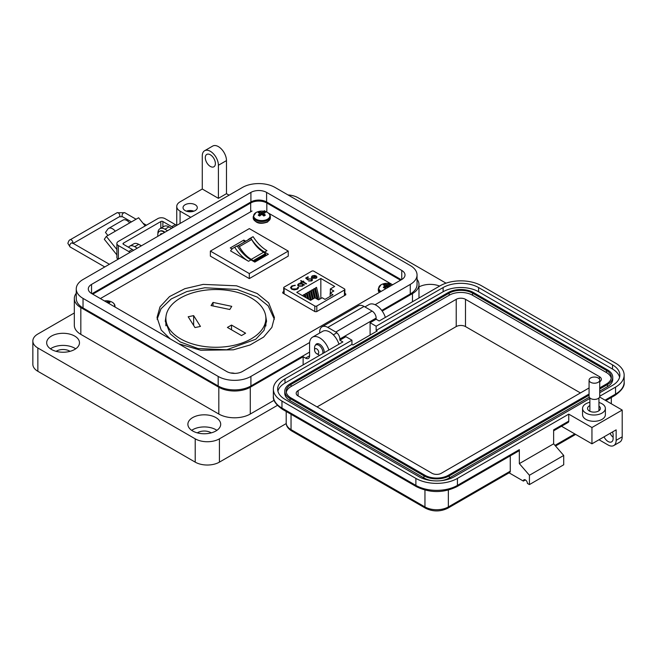 <?xml version="1.0" encoding="UTF-8"?>
<svg xmlns="http://www.w3.org/2000/svg" width="657" height="657" viewBox="0 0 657 657"><rect width="100%" height="100%" fill="white"/><g stroke="black" fill="none" stroke-linecap="round" stroke-linejoin="round"><path stroke-width="0.99" d="M166.049 316.058L165.26 321.207L170.204 333.805L180.092 341.886L197.954 348.547L226.739 349.77L255.787 339.234L263.999 330.381L266.561 321.207L265.666 315.738M251.237 297.999A49.998 28.867 0 0 0 196.747 291.741A49.998 28.867 0 0 0 165.884 318.407A49.998 28.867 0 0 0 180.527 338.823A49.998 28.867 0 0 0 235.017 345.081A49.998 28.867 0 0 0 265.88 318.407A49.998 28.867 0 0 0 251.237 297.999M213.032 302.417L211.053 305.562L229.778 309.496L231.757 306.351L213.032 302.417L213.032 305.981M193.634 315.623L200.442 326.43L194.998 327.58L188.181 316.764L193.634 315.623L193.634 325.412M231.51 325.067L245.595 333.206L241.497 335.571L227.412 327.432L231.51 325.067L231.51 329.798M178.605 343.742L200.779 350.263L233.358 349.82L250.095 344.966L263.621 337.09L271.867 327.4L274.429 317.495L268.697 302.893L257.24 293.531L236.536 285.811L203.177 284.391L184.847 288.678L169.514 296.603L160.004 306.86L157.039 317.495L161.228 330.069L170.27 338.93M274.347 319.269L268.163 305.817L257.24 297.087L237.12 289.491L204.779 287.758L186.728 291.585L171.206 298.968L161.006 308.798L157.122 319.269M391.991 284.424L268.171 212.934M266.923 212.211L264.262 210.683M252.033 211.012L100.373 298.574M283.709 291.609L282.773 292.151L282.83 293.071L314.999 311.64L316.592 311.673L345.796 294.812L345.738 293.893L344.859 293.383M345.796 294.812L345.738 293.893L345.738 294.845M282.773 293.038L282.773 292.151L282.83 293.071M316.805 311.549L316.805 305.99L344.449 290.033A1.429 0.821 180 0 0 344.859 289.45A1.429 0.821 180 0 0 344.449 288.875L313.783 271.169A1.429 0.821 0 0 0 311.763 271.169L284.128 287.125A1.429 0.821 0 0 0 283.709 287.709A1.429 0.821 0 0 0 284.128 288.292L314.793 305.99L314.793 311.525M316.346 276.991L316.92 276.884L316.198 278.248L312.223 278.223L311.377 277.213L312.174 275.915L314.506 275.447L316.288 275.989L312.798 278.001L315.656 278.01L316.272 276.704L317.068 277.114M316.337 277.254L316.272 276.704M302.672 282.034L301.982 282.428L301.506 282.149L302.187 281.754L300.619 280.843L302.672 281.475L303.353 281.081L303.83 281.36L303.148 281.754L306.573 283.725L306.088 284.005L302.672 282.034M298.639 287.676L297.407 289.179L294.27 289.909L291.692 289.203L290.534 287.618L291.79 285.943L295.231 285.245L292.308 286.28L291.273 287.676L292.209 288.949L296.857 288.866L297.867 287.249L298.648 287.528M334.676 286.444L330.323 288.965L333.855 291.002L330.167 293.129L332.984 294.763L324.993 299.37L322.176 297.744L318.481 299.879L314.949 297.835L310.597 300.348L296.759 292.365L320.838 278.461L334.676 286.444M316.805 305.99A1.429 0.821 180 0 1 314.793 305.99M303.37 285.138L302.516 286.148L298.45 286.156L297.637 285.007L298.492 283.808L300.857 283.356L300.134 282.937L300.619 282.666L304.52 284.916L303.378 285.007M311.172 279.036L308.708 279.102L307.805 279.939L305.677 278.083L307.87 276.819L308.42 277.131L306.605 278.182L307.722 279.159L311.673 278.773L312.502 279.874L311.689 280.933L308.552 281.007L311.172 280.596L311.738 279.808L311.172 279.036M315.656 278.01L312.798 278.001M314.506 275.447L316.288 276.285M312.174 275.915L314.506 275.743M311.377 277.509L312.174 276.211M315.656 278.305L316.272 276.999M303.148 281.754L306.318 283.873M303.353 281.081L303.575 281.508M302.672 281.475L303.353 281.377M301.095 280.572L302.672 281.771M302.187 281.754L301.76 282.296M298.607 287.487L296.857 288.866M292.209 288.949L296.857 289.162M291.281 287.823L292.209 289.244M291.79 285.943L295.231 285.54M290.542 287.766L291.79 286.238M330.323 293.047L330.323 288.965M320.838 298.516L320.838 278.461M317.446 299.28L315.409 290.862L315.409 288.004L316.534 287.347L319.433 299.329M312.732 299.116L311.311 293.236L311.311 290.369L312.436 289.721L314.473 298.114M305.283 297.284L305.16 293.917L306.285 293.268L307.583 298.615M307.993 298.853L307.205 292.735L308.338 292.086L310.301 300.183M303.107 296.028L303.107 295.1L304.24 294.451L304.864 297.046M310.679 300.298L309.258 294.418L309.258 291.552L310.391 290.903L312.42 299.296M314.785 297.933L313.356 292.053L313.356 289.187L314.489 288.53L317.027 299.034M330.167 293.129L330.167 296.389M300.857 283.356L298.492 284.103L297.646 285.154M300.619 282.666L304.265 285.064M311.172 280.596L311.722 279.956M309.036 280.728L311.172 280.892M311.673 278.773L312.486 280.03M308.24 278.732L311.673 279.069M307.722 279.159L308.24 279.028M306.605 278.182L307.722 279.455M307.87 276.819L308.158 277.279M305.883 278.256L307.87 277.114M312.034 277.262L312.371 277.993L315.327 276.285L312.371 277.993L312.034 277.106M315.409 288.004L318.251 299.74M311.311 290.369L313.34 298.763M305.16 293.917L306.088 297.752M307.205 292.735L308.798 299.313M303.107 295.1L303.37 296.184M309.258 291.552L311.287 299.945M313.356 289.187L315.532 298.171M302.721 285.072L302.056 286.156L298.935 286.173L298.327 285.138M312.034 276.967L312.371 277.697L312.034 276.967L312.675 276.178L315.327 275.989M298.976 284.087L302.097 284.07L302.737 284.924L302.056 285.861L298.935 285.877L298.311 284.99L298.976 284.087M238.614 245.866A1.429 0.821 -120 0 0 237.957 245.767L250.26 238.663A1.429 0.821 60 0 1 250.925 238.762A1.429 0.821 60 0 1 251.647 239.534L239.337 246.638A1.429 0.821 -120 0 0 238.614 245.866M233.596 247.87A23.504 13.575 60 0 1 234.738 247.328A29.713 17.156 -120 0 0 248.551 261.281L230.574 250.908A23.504 13.575 60 0 1 233.596 247.87L236.019 246.474A23.504 13.575 60 0 1 237.161 245.932A29.713 17.156 -120 0 0 250.974 259.885L254.817 262.102L268.393 254.267L264.549 252.05A29.713 17.156 60 0 1 250.736 238.097A23.504 13.575 -120 0 0 249.594 238.639A23.504 13.575 -120 0 0 247.894 239.953M245.751 241.193L243.837 240.092L230.262 247.927L232.102 248.995M210.371 251.089L249.307 228.611L288.242 251.089L249.307 273.567L210.371 251.089L210.371 256.115L249.307 278.593L288.242 256.115L288.242 251.089M254.637 262.003L265.781 255.565L265.781 254.579A1.503 0.871 60 0 0 265.305 253.709A5.19 2.998 60 0 0 263.597 252.231L251.286 259.334A5.19 2.998 60 0 1 253.002 260.813A1.503 0.871 60 0 1 253.282 261.215M251.22 259.301A23.438 13.534 60 0 1 239.337 246.638M250.26 238.663A25.672 14.824 -120 0 0 249.307 239.14L237.267 246.096A25.672 14.824 60 0 1 237.957 245.767M263.531 252.189A23.438 13.534 60 0 1 251.647 239.534M265.781 254.579L253.783 261.511M265.781 254.834L266.602 255.302M243.837 240.092L244.24 242.063M249.307 273.567L249.307 278.593M234.738 247.328L237.161 245.932M264.549 252.05L266.972 250.654A29.713 17.156 60 0 1 253.159 236.701L250.736 238.097M253.159 236.701A23.504 13.575 -120 0 0 252.017 237.243L249.594 238.639M192.287 211.587A5.708 3.293 0 0 0 188.042 211.587M193.938 211.152A7.128 4.114 0 0 0 186.391 211.152M195.211 204.746A7.128 4.114 0 0 0 187.434 203.851A7.128 4.114 0 0 0 183.032 207.661A7.128 4.114 0 0 0 185.126 210.569A7.128 4.114 0 0 0 192.895 211.464A7.128 4.114 0 0 0 197.297 207.661A7.128 4.114 0 0 0 195.211 204.746M229.079 195.178L226.476 193.684L218.411 198.34L218.411 165.26A11.415 6.586 -120 0 0 210.339 151.291A11.415 6.586 -120 0 0 204.631 150.724A11.415 6.586 -120 0 0 202.274 155.947L202.274 189.019L180.084 201.83A11.415 6.586 0 0 0 176.741 206.495A11.415 6.586 0 0 0 180.084 211.152L190.752 217.311M204.631 150.724L212.704 146.068A11.415 6.586 60 0 1 218.411 146.626A11.415 6.586 60 0 1 226.476 160.604L218.411 165.26M210.339 166.426A7.128 4.114 60 0 1 205.682 160.144A7.128 4.114 60 0 1 206.774 154.428A7.128 4.114 60 0 1 210.339 154.781A7.128 4.114 60 0 1 214.995 161.064A7.128 4.114 60 0 1 213.903 166.779A7.128 4.114 60 0 1 210.339 166.426M418.985 286.945A16.4 9.469 180 0 1 439.623 286.082M385.355 317.413A14.265 8.237 -120 0 0 376.157 305.259A14.265 8.237 -120 0 0 369.029 304.552L364.914 306.926M315.426 345.221A6.422 3.704 60 0 1 316.469 343.956A6.422 3.704 60 0 1 319.672 344.268A6.422 3.704 60 0 1 324.18 352.735M328.87 350.025A14.265 8.237 -120 0 0 319.672 337.862A14.265 8.237 -120 0 0 312.543 337.156A14.265 8.237 -120 0 0 309.587 343.685L309.587 355.798A5.708 3.293 -120 0 1 308.404 358.41A5.708 3.293 -120 0 1 305.554 358.131L303.132 356.735L250.284 387.244L250.284 414.033L274.125 400.269M338.955 344.202A14.265 8.237 -120 0 0 329.765 332.04A14.265 8.237 -120 0 0 322.628 331.333L312.543 337.156M191.68 430.343A16.4 9.469 180 0 1 215.89 429.703A16.4 9.469 180 0 1 216.9 430.343M192.69 430.984A16.4 9.469 180 0 1 187.886 424.282A16.4 9.469 180 0 1 198.012 415.536A16.4 9.469 180 0 1 215.89 417.589A16.4 9.469 180 0 1 220.695 424.282A16.4 9.469 180 0 1 210.569 433.037A16.4 9.469 180 0 1 192.69 430.984M50.466 348.818A16.4 9.469 180 0 1 74.676 348.177A16.4 9.469 180 0 1 75.695 348.818M51.476 349.458A16.4 9.469 180 0 1 46.672 342.757A16.4 9.469 180 0 1 56.806 334.011A16.4 9.469 180 0 1 74.676 336.064A16.4 9.469 180 0 1 79.481 342.757A16.4 9.469 180 0 1 69.355 351.511A16.4 9.469 180 0 1 51.476 349.458M211.25 432.856A9.272 5.355 0 0 0 210.848 432.61A9.272 5.355 0 0 0 197.33 432.856M70.036 351.331A9.272 5.355 0 0 0 69.634 351.084A9.272 5.355 0 0 0 56.116 351.331M382.21 311.081L412.473 293.605A22.256 12.844 0 0 0 418.985 284.522A22.256 12.844 0 0 0 417.047 279.282M218.411 198.34L202.274 189.019M171.584 228.373L168.989 226.87A9.986 5.765 -120 0 0 163.995 226.378L159.955 228.71A9.986 5.765 60 0 1 164.948 229.203L167.551 230.706M139.177 244.609A7.95 4.591 -120 0 1 140.27 245.11A7.95 4.591 -120 0 1 141.329 245.841L138.726 244.347A9.986 5.765 -120 0 0 133.732 243.846L129.7 246.178A9.986 5.765 60 0 1 134.693 246.671L137.288 248.174M76.253 293.26A22.256 12.844 0 0 0 74.315 298.5A22.256 12.844 0 0 0 80.827 307.583L218.814 387.244A22.256 12.844 0 0 0 250.284 387.244M303.132 364.881L303.132 356.735M74.315 298.5L74.315 325.289A22.256 12.844 0 0 0 80.827 334.372L218.814 414.033A22.256 12.844 0 0 0 250.284 414.033M128.542 247.27A9.986 5.765 60 0 1 129.7 246.178M157.902 233.711A9.986 5.765 60 0 1 159.955 228.71M226.476 193.684L226.476 160.604M446.029 283.167L298.089 197.757A17.115 9.88 0 0 0 287.996 194.932M74.315 312.978L37.86 334.019A17.115 9.88 0 0 0 32.85 341.008A17.115 9.88 0 0 0 37.86 347.996L195.211 438.843A17.115 9.88 0 0 0 219.413 438.843L277.385 405.377M32.85 341.008L32.85 364.307A17.115 9.88 0 0 0 37.86 371.295L195.211 462.134A17.115 9.88 0 0 0 219.413 462.134L286.23 423.56M92.777 294.188A11.415 6.586 180 0 1 93.335 293.843L250.687 202.997A11.415 6.586 180 0 1 266.824 202.997L399.965 279.866A11.415 6.586 180 0 1 400.524 280.211M107.912 235.485L105.473 232.447L107.756 229.203A7.802 4.509 60 0 1 108.635 228.39A7.802 4.509 60 0 1 112.536 228.776A7.802 4.509 60 0 1 115.295 231.223L106.327 236.397L104.315 239.271L116.88 254.9M145.164 225.918L138.611 217.763L129.643 222.937A7.802 4.509 -120 0 0 126.883 220.489A7.802 4.509 -120 0 0 122.982 220.103L108.635 228.39M129.979 252.395A8.557 4.944 60 0 0 128.723 251.516L118.367 245.537A5.075 2.932 0 0 1 116.88 243.468A5.075 2.932 0 0 1 118.367 241.398L157.82 218.617A5.075 2.932 180 0 1 164.989 218.617L175.353 224.595A8.557 4.944 -120 0 1 176.602 225.474M133.568 250.325A8.557 4.944 -120 0 0 132.312 249.446L123.426 244.314A1.445 0.838 0 0 1 122.999 243.722A1.445 0.838 0 0 1 123.426 243.131L160.825 221.54A1.445 0.838 0 0 1 162.879 221.54L171.764 226.673A8.557 4.944 60 0 1 173.021 227.544M116.88 243.468L116.88 257.437A5.075 2.932 0 0 0 118.03 259.293M116.88 249.52L106.327 236.397M111.813 233.235A2.102 1.215 -120 0 0 111.485 233.325A2.102 1.215 -120 0 0 111.247 233.547L111.797 233.235M160.259 234.91A0.953 0.55 60 0 1 160.324 234.319A5.092 2.94 60 0 1 160.85 233.843A5.092 2.94 60 0 1 161.523 233.621A0.953 0.55 60 0 1 162.082 233.859M157.877 236.29A7.95 4.591 60 0 1 159.421 231.363A7.95 4.591 60 0 1 163.396 231.757A7.95 4.591 60 0 1 164.464 232.488M164.907 232.225A7.95 4.591 -120 0 0 163.848 231.502A7.95 4.591 -120 0 0 159.873 231.108A7.95 4.591 -120 0 0 159.651 231.248M160.71 234.656A0.953 0.55 60 0 1 160.776 234.056A5.092 2.94 60 0 1 161.088 233.728M314.572 350.05A2.948 1.7 60 0 1 316.658 348.851A2.948 1.7 60 0 1 318.744 352.456A2.948 1.7 60 0 1 316.658 353.663A2.948 1.7 60 0 1 314.572 350.05L314.572 347.643A5.897 3.4 60 0 1 315.795 344.95A5.897 3.4 60 0 1 318.744 345.237A5.897 3.4 60 0 1 322.792 353.54M319.737 355.297A5.897 3.4 60 0 1 318.744 354.862L316.658 353.663L318.744 354.862M401.755 270.446A11.095 6.406 180 0 1 405.008 274.971A11.095 6.406 180 0 1 401.755 279.504L401.755 270.446L266.602 192.411L266.602 201.962L401.328 279.751M401.755 279.504L242.392 371.509A11.095 6.406 180 0 1 226.698 371.509L91.545 293.474A11.095 6.406 180 0 1 88.293 288.949A11.095 6.406 180 0 1 91.545 284.415L250.908 192.411A11.095 6.406 180 0 1 266.602 192.411M375.114 304.717L410.272 284.415A23.143 13.362 0 0 0 417.047 274.971A23.143 13.362 0 0 0 410.272 265.527L275.119 187.491A23.143 13.362 0 0 0 242.392 187.491L83.028 279.504A23.143 13.362 0 0 0 76.253 288.949A23.143 13.362 0 0 0 83.028 298.393L218.181 376.428A23.143 13.362 0 0 0 250.908 376.428L309.644 342.519M266.602 201.962A11.095 6.406 0 0 0 250.908 201.962L91.972 293.728M381.75 310.441L410.272 293.975A23.143 13.362 0 0 0 417.047 284.522L417.047 274.971M76.253 288.949L76.253 298.5A23.143 13.362 0 0 0 83.028 307.944L218.181 385.979A23.143 13.362 0 0 0 250.908 385.979L309.587 352.103M598.946 402.503A11.407 6.586 180 0 1 605.376 408.424A11.407 6.586 180 0 1 602.034 413.081A11.407 6.586 180 0 1 589.6 414.51A11.407 6.586 180 0 1 582.554 408.424A11.407 6.586 180 0 1 585.896 403.768A11.407 6.586 180 0 1 589.871 402.281M605.376 408.424L605.376 414.715A11.407 6.586 180 0 1 602.034 419.371A11.407 6.586 180 0 1 589.6 420.8A11.407 6.586 180 0 1 582.554 414.715L582.554 408.424M589.871 405.574A6.414 3.704 0 0 0 589.428 405.804A6.414 3.704 0 0 0 587.547 408.424A6.414 3.704 0 0 0 591.514 411.849A6.414 3.704 0 0 0 598.502 411.044A6.414 3.704 0 0 0 600.383 408.424A6.414 3.704 0 0 0 598.946 406.092M613.129 437.299A7.128 4.114 60 0 1 610.098 433.341M589.871 398.446L454.406 476.662A25.097 14.487 180 0 1 418.911 476.662L284.99 399.341A25.097 14.487 180 0 1 277.64 389.1A25.097 14.487 180 0 1 284.99 378.851L351.947 340.195L345.902 336.696L339.85 340.195L342.872 341.936L281.968 377.102A29.376 16.959 0 0 0 273.361 389.1A29.376 16.959 0 0 0 281.968 401.09L415.881 478.403A29.376 16.959 0 0 0 457.428 478.403L568.757 414.132L591.949 427.518L591.949 443.82L616.151 429.85L616.151 440.33A11.407 6.586 60 0 1 613.786 445.553L619.838 442.062A11.407 6.586 -120 0 0 622.204 436.839L622.204 410.058L599.611 397.017M604.046 436.839A7.128 4.114 -120 0 0 611.651 441.849A7.128 4.114 -120 0 0 613.129 438.58L613.129 435.09A7.128 4.114 -120 0 0 612.513 431.953M605.056 400.162L615.543 394.101L615.543 387.121L599.734 396.245M591.949 427.518L622.204 410.058M615.543 387.121A29.376 16.959 0 0 0 624.15 375.122A29.376 16.959 0 0 0 615.543 363.132L481.63 285.82A29.376 16.959 0 0 0 440.083 285.82L379.179 320.977L376.149 319.236L370.105 322.727L376.149 326.217L443.114 287.561A25.097 14.487 180 0 1 478.608 287.561L612.521 364.881A25.097 14.487 180 0 1 619.871 375.122A25.097 14.487 180 0 1 612.521 385.372L599.734 392.755M613.786 445.553A11.407 6.586 60 0 1 608.086 444.986L599.012 439.747M525.395 479.922L523.374 481.088L509.085 472.835M376.149 319.236L376.149 318.07A5.708 3.293 -120 0 0 372.117 311.081L364.052 306.425A11.407 6.586 -120 0 0 358.344 305.858L322.045 326.816A11.407 6.586 60 0 1 327.753 327.383L335.817 332.04A5.708 3.293 60 0 1 339.85 339.028L339.85 340.195M553.629 430.82L568.165 422.426A2.85 1.651 -120 0 0 568.757 421.121L568.757 414.132M561.521 426.262L591.949 443.82M457.428 478.403L457.428 485.392L519.342 449.643L519.342 463.62L553.629 443.82L553.629 429.85L568.757 421.121M370.105 335.07L370.105 322.727M443.114 287.561L443.114 291.757L376.149 330.414L377.159 330.997L352.957 344.966L351.947 344.383L351.947 340.195M351.947 344.383L284.99 383.039L284.99 378.851M277.903 391.194A25.097 14.487 180 0 1 284.99 383.039M443.114 291.757A25.097 14.487 180 0 1 478.608 291.757L612.521 369.07A25.097 14.487 180 0 1 619.608 377.217M376.149 330.414L376.149 326.217M448.353 490.097L448.353 506.933A2.85 1.651 -120 0 1 447.762 508.239L509.676 472.49A2.85 1.651 -120 0 0 510.267 471.184L448.353 506.933A16.54 9.551 180 0 1 424.956 506.933L291.043 429.621A16.54 9.551 180 0 1 286.197 422.862L286.197 411.487M510.267 455.851L510.267 471.184M523.374 481.088A2.85 1.651 60 0 1 523.966 479.782A2.85 1.651 60 0 1 526.167 480.546A2.85 1.651 60 0 1 527.415 483.412L529.427 484.579L529.427 475.266L519.342 463.62M519.342 449.643A2.85 1.651 60 0 1 518.751 450.948L456.837 486.697C443.385 493.152 429.924 493.152 416.472 486.697A2.85 1.651 120 0 1 415.881 485.392A29.376 16.959 0 0 0 457.428 485.392A2.85 1.651 60 0 1 456.837 486.697M529.427 484.579L563.714 464.786L563.714 455.465L553.629 443.82M319.68 333.042L319.68 332.04A11.407 6.586 60 0 1 322.045 326.816M529.427 475.266L563.714 455.465M589.074 395.185L449.363 475.84A17.969 10.372 180 0 1 423.954 475.84L290.033 398.528A17.969 10.372 180 0 1 284.768 391.194A17.969 10.372 180 0 1 290.033 383.86L448.148 292.57A17.969 10.372 180 0 1 473.566 292.57L607.479 369.883A17.969 10.372 180 0 1 612.743 377.217L612.743 379.319A17.969 10.372 180 0 1 607.479 386.653L599.734 391.12M589.272 397.165L449.363 477.943A17.969 10.372 180 0 1 440.658 480.719M432.659 480.719A17.969 10.372 180 0 1 423.954 477.943L290.033 400.622A17.969 10.372 180 0 1 284.768 393.288L284.768 391.194M612.743 377.217A17.969 10.372 180 0 1 607.479 384.559L599.734 389.026M589.074 394.019L448.353 475.266A16.54 9.551 180 0 1 424.956 475.266L291.043 397.945A16.54 9.551 180 0 1 286.197 391.194A16.54 9.551 180 0 1 291.043 384.444L449.158 293.153A16.54 9.551 180 0 1 472.555 293.153L606.468 370.466A16.54 9.551 180 0 1 611.314 377.217A16.54 9.551 180 0 1 606.468 383.975L599.734 387.86M286.296 392.237A16.54 9.551 180 0 1 291.043 386.538L449.158 295.248A16.54 9.551 180 0 1 472.555 295.248L606.468 372.56A16.54 9.551 180 0 1 611.215 378.268M589.074 387.959L441.29 473.286A6.562 3.786 180 0 1 432.019 473.286L298.106 395.966A6.562 3.786 180 0 1 296.184 393.288A6.562 3.786 180 0 1 298.106 390.611L456.221 299.321A6.562 3.786 180 0 1 465.493 299.321L599.414 376.642A6.562 3.786 180 0 1 601.336 379.319A6.562 3.786 180 0 1 599.734 381.791M317.06 406.913L456.221 326.57A6.562 3.786 180 0 1 465.493 326.57L580.451 392.943M598.174 382.308A5.33 3.08 180 0 1 592.368 382.974A5.33 3.08 180 0 1 589.074 380.132A5.33 3.08 180 0 1 590.635 377.956A5.33 3.08 180 0 1 596.449 377.29A5.33 3.08 180 0 1 599.734 380.132A5.33 3.08 180 0 1 598.174 382.308M599.734 380.132L599.734 396.343A5.33 3.08 180 0 1 598.174 398.52A5.33 3.08 180 0 1 592.368 399.185A5.33 3.08 180 0 1 589.074 396.343L589.074 380.132M258.883 212.268A4.09 2.365 -0 0 0 258.226 212.769A12.409 6.513 55.8 0 1 259.474 213.155A12.384 3.236 72.4 0 1 259.77 213.509A12.384 4.476 99.2 0 0 259.474 213.985A12.409 7.761 115.5 0 0 258.226 215.11A4.09 2.365 0 0 0 258.883 215.611A4.09 2.365 0 0 0 259.753 215.997A12.409 6.513 -55.8 0 1 261.059 214.896A12.384 8.681 -32.3 0 1 261.782 214.667A12.384 8.681 32.3 0 1 262.496 214.896A12.409 6.513 55.8 0 1 263.81 215.997A4.09 2.365 0 0 0 264.672 215.611A4.09 2.365 0 0 0 265.338 215.11A12.409 7.761 -115.5 0 0 264.081 213.985A12.384 4.476 -99.2 0 0 263.794 213.509A12.384 3.236 -72.4 0 1 264.081 213.155A12.409 6.513 -55.8 0 1 265.338 212.769A4.09 2.365 0 0 0 263.81 211.891A12.409 7.761 115.5 0 0 262.496 212.236A12.384 9.929 140.4 0 0 261.782 212.342A12.384 9.929 -140.4 0 0 261.059 212.236A12.409 7.761 -115.5 0 0 259.753 211.891A4.09 2.365 -0 0 0 258.883 212.268M256.025 212.531A8.13 4.698 -0 0 0 256.025 219.175A8.13 4.698 -0 0 0 267.53 219.175A8.13 4.698 -0 0 0 266.496 212.03L266.496 212.03A12.409 12.409 0 0 0 257.068 212.03L257.068 212.03A8.13 4.698 -0 0 0 256.025 212.531M259.655 215.956L259.474 213.985M260.024 215.742L259.77 213.509M260.205 215.586L259.753 211.891M260.903 215.02L261.059 212.236M261.782 214.667L261.782 212.342M262.66 215.02L262.496 212.236M263.35 215.586L263.81 211.891M263.531 215.742L263.794 213.509M263.909 215.956L264.081 213.985M389.568 286.534A12.409 7.761 -115.5 0 0 389.149 286.189A12.384 4.476 -99.2 0 0 388.862 285.713A12.384 3.236 -72.4 0 1 389.149 285.36A12.409 6.513 -55.8 0 1 390.406 284.982A4.09 2.365 0 0 0 388.878 284.095A12.409 7.761 115.5 0 0 387.564 284.448A12.384 9.929 140.4 0 0 386.85 284.555A12.384 9.929 -140.4 0 0 386.135 284.448A12.409 7.761 -115.5 0 0 384.821 284.095A4.09 2.365 -0 0 0 383.959 284.481A4.09 2.365 -0 0 0 383.294 284.982A12.409 6.513 55.8 0 1 384.55 285.36A12.384 3.236 72.4 0 1 384.838 285.713A12.384 4.476 99.2 0 0 384.55 286.189A12.409 7.761 115.5 0 0 383.294 287.323A4.09 2.365 0 0 0 383.959 287.823A4.09 2.365 0 0 0 384.821 288.201A12.409 6.513 -55.8 0 1 386.135 287.101A12.384 8.681 -32.3 0 1 386.85 286.879A12.384 8.681 32.3 0 1 387.564 287.101A12.409 6.513 55.8 0 1 388 287.446M391.564 284.235L392.64 284.76A8.13 4.698 -0 0 0 391.564 284.235A12.409 12.409 0 0 0 382.136 284.235L382.136 284.235A8.13 4.698 -0 0 0 381.101 284.744A8.13 4.698 -0 0 0 381.134 291.404M384.723 288.168L384.55 286.189M385.101 287.955L384.838 285.713M385.281 287.799L384.821 284.095M385.971 287.224L386.135 284.448M386.85 286.879L386.85 284.555M387.729 287.224L387.564 284.448M388.501 287.15L388.878 284.095M388.706 287.035L388.862 285.713M389.1 286.813L389.149 286.189M114.351 306.647A8.13 4.698 -0 0 0 111.164 301.703L111.164 301.703A12.409 12.409 0 0 0 104.463 300.939M108.52 303.279A12.384 4.476 -99.2 0 0 108.462 303.189A12.384 3.236 -72.4 0 1 108.75 302.828A12.409 6.513 -55.8 0 1 110.006 302.45A4.09 2.365 0 0 0 108.479 301.563A12.409 7.761 115.5 0 0 107.165 301.916A12.384 9.929 140.4 0 0 106.45 302.023A12.384 9.929 -140.4 0 0 106.303 301.998M107.206 302.516L107.165 301.916M108.282 303.14L108.479 301.563M284.128 293.819L284.128 288.292M344.449 290.033L344.449 295.593M248.551 261.281L250.974 259.885M263.597 252.231L251.286 259.334M265.305 253.709L253.002 260.813M168.989 226.87L164.948 229.203M138.726 244.347L134.693 246.671M305.554 358.131L309.587 355.798M412.473 293.605L412.473 301.76M218.814 387.244L218.814 414.033M80.827 307.583L80.827 334.372M180.084 211.152L180.084 223.47M219.413 438.843L219.413 462.134M195.211 438.843L195.211 462.134M37.86 347.996L37.86 371.295M399.965 279.866L399.965 280.539M266.824 202.997L266.824 212.154M250.687 202.997L250.687 211.792M93.335 293.843L93.335 294.517M171.764 226.673L175.353 224.595M128.723 251.516L132.312 249.446M162.879 221.54L162.879 227.026M160.825 228.209L160.825 221.54M123.426 243.131L123.426 244.314M118.367 245.537L118.367 259.104M129.643 222.937L115.295 231.223M160.324 234.319L160.776 234.056M250.908 192.411L250.908 201.962M91.545 284.415L91.545 293.474M410.272 284.415L410.272 293.975M250.908 376.428L250.908 385.979M218.181 376.428L218.181 385.979M83.028 298.393L83.028 307.944M72.886 243.205A2.316 1.339 -120 0 0 72.935 242.753A2.316 1.339 -120 0 0 71.301 239.92A2.316 1.339 -120 0 0 70.143 239.805C69.412 239.756 68.648 240.947 67.86 243.386L70.143 246.966A2.316 1.339 120 0 1 69.667 245.907A2.316 1.339 120 0 1 71.301 243.074A2.316 1.339 120 0 1 72.459 242.959L72.484 243.386M131.441 221.902L122.498 216.736A2.316 1.339 -60 0 1 122.021 215.677A2.316 1.339 -60 0 1 123.656 212.843A2.316 1.339 -60 0 1 124.814 212.728L117.045 212.728A2.316 1.339 -120 0 1 118.203 212.843A2.316 1.339 -120 0 1 119.837 215.677A2.316 1.339 -120 0 1 119.36 216.736L73.206 243.386M606.468 400.975L606.468 400.31M616.151 440.33L622.204 436.839M614.952 395.407A2.85 1.651 -120 0 0 615.543 394.101A29.376 16.959 180 0 0 624.15 382.111C624.799 386.176 621.736 390.611 614.952 395.407L605.894 400.639M415.881 478.403L415.881 485.392L281.968 408.079A2.85 1.651 120 0 0 282.559 409.385L416.472 486.697M281.968 401.09L281.968 408.079A29.376 16.959 0 0 1 273.361 396.081L273.361 389.1M376.149 318.07L339.85 339.028M612.521 364.881L612.521 369.07M478.608 287.561L478.608 291.757M286.197 422.862C286.14 425.9 287.947 428.586 291.634 430.926A2.85 1.651 -60 0 1 291.043 429.621L291.043 414.28M291.634 430.926L425.547 508.239A2.85 1.651 -60 0 1 424.956 506.933L424.956 490.097M574.809 433.924L554.976 445.38M327.753 327.383L364.052 306.425M335.817 332.04L372.117 311.081M607.479 384.559L607.479 386.653M290.033 400.622L290.033 398.528M423.954 477.943L423.954 475.84M449.363 477.943L449.363 475.84M606.468 370.466L606.468 372.56M472.555 293.153L472.555 295.248M449.158 293.153L449.158 295.248M291.043 384.444L291.043 386.538M599.414 376.642L599.414 379.073M465.493 299.321L465.493 326.57M456.221 299.321L456.221 326.57M298.106 390.611L298.106 395.966M257.068 212.03L255.984 212.556L253.224 216.613A8.557 4.944 -0 0 0 255.729 220.111A8.557 4.944 -0 0 0 267.834 220.111A8.557 4.944 -0 0 0 270.339 216.613L270.339 217.96A8.557 4.944 -0 0 1 267.834 221.45A8.557 4.944 -0 0 1 255.729 221.45A8.557 4.944 -0 0 1 253.224 217.96C255.368 223.257 260.147 224.612 267.58 222.017L270.339 217.96M382.136 284.235L381.052 284.76L378.292 288.825A8.557 4.944 -0 0 0 380.214 291.938M379.13 292.57L378.292 290.164A8.557 4.944 -0 0 0 379.286 292.472M114.926 306.975A8.557 4.944 -0 0 0 115.008 306.293L115.008 307.024M165.884 318.407L165.884 325.79M265.88 318.407L265.88 325.979M283.709 287.709L283.709 293.58M344.859 289.45L344.859 295.354M418.985 284.522L418.985 297.999M176.741 206.495L176.741 225.4M159.421 231.363L159.873 231.108M315.795 344.95L317.996 343.677M333.313 334.832L336.844 332.795M104.767 266.956L70.143 246.966M109.39 264.278L72.459 242.959M70.143 239.805L117.045 212.728M122.498 216.736L119.36 216.736M124.814 212.728L136.065 219.233M143.012 223.24L146.412 225.203M611.314 403.768L611.314 397.51M624.15 382.111L624.15 375.122M447.762 508.239C440.354 511.819 432.955 511.819 425.547 508.239M555.535 446.021L575.639 434.408M282.559 409.385C275.8 404.622 272.737 400.187 273.361 396.081M589.871 397.961L589.871 411.274M598.946 397.961L598.946 410.765M253.224 216.613L253.224 217.96M270.339 216.613C270.232 214.601 268.951 213.073 266.496 212.03M378.292 288.825L378.292 290.164M115.008 306.293C114.901 304.281 113.62 302.754 111.164 301.703M234.656 373.381A12.409 12.409 0 0 0 230.779 373.004"/></g></svg>
